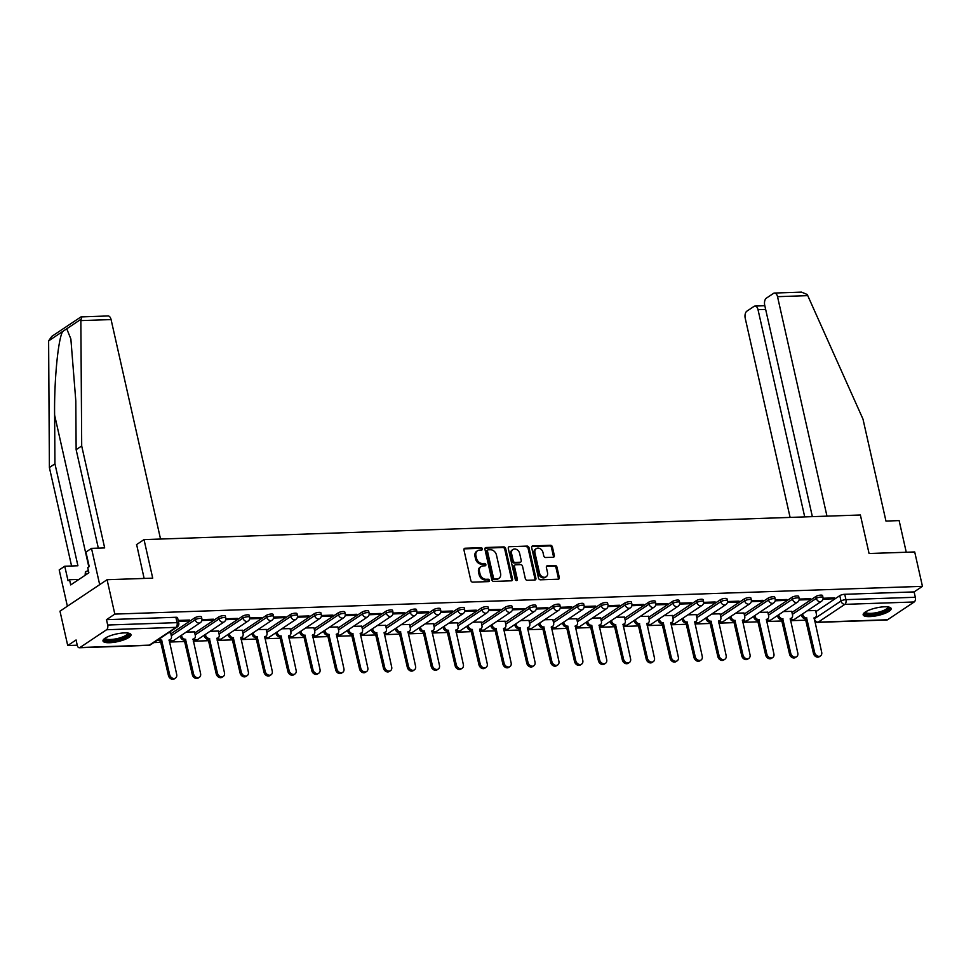 <?xml version="1.0" encoding="UTF-8"?>
<svg xmlns="http://www.w3.org/2000/svg" width="971" height="971" viewBox="0 0 971 971"><rect width="100%" height="100%" fill="white"/><g stroke="black" fill="none" stroke-linecap="round" stroke-linejoin="round"><path stroke-width="1.46" d="M482.369 548.833A1.262 0.995 56.3 0 0 481.046 547.68L465.073 548.227A1.808 1.42 56.3 0 0 463.956 549.974L470.838 580.5A1.808 1.42 56.3 0 0 472.719 582.151L488.692 581.605A1.262 0.995 56.3 0 0 488.158 579.226L486.095 579.299A5.777 4.552 56.3 0 1 480.062 574.031L479.48 571.494A5.777 4.552 56.3 0 1 481.082 566.518A5.777 4.552 56.3 0 1 483.073 565.899L485.136 565.826A1.262 0.995 56.3 0 0 484.602 563.459L482.538 563.52A5.777 4.552 56.3 0 1 476.506 558.264L475.924 555.715A5.777 4.552 56.3 0 1 477.526 550.751A5.777 4.552 56.3 0 1 479.516 550.12L481.58 550.059A1.262 0.995 56.3 0 0 482.369 548.833M481.422 550.059A1.262 0.995 56.3 0 0 480.099 548.312L464.138 548.858A1.808 1.42 56.3 0 0 464.065 548.858M488.522 581.605A1.262 0.995 56.3 0 0 487.211 579.857L485.148 579.93L486.095 579.299M484.966 565.838A1.262 0.995 56.3 0 0 483.655 564.078L481.592 564.151L482.538 563.52M124.349 632.91A14.347 3.872 167.3 0 0 109.784 635.92A14.347 3.872 167.3 0 0 102.999 640.969A14.347 3.872 167.3 0 0 109.65 642.717A14.347 3.872 167.3 0 0 124.215 639.719A14.347 3.872 167.3 0 0 131 634.658A14.347 3.872 167.3 0 0 124.349 632.91M884.496 606.79A14.347 3.872 167.3 0 0 869.943 609.788A14.347 3.872 167.3 0 0 863.158 614.849A14.347 3.872 167.3 0 0 869.81 616.597A14.347 3.872 167.3 0 0 884.363 613.587A14.347 3.872 167.3 0 0 891.147 608.538A14.347 3.872 167.3 0 0 884.496 606.79M553.227 557.245A1.808 1.42 56.3 0 0 554.344 555.497L552.414 546.94A1.808 1.42 56.3 0 0 550.533 545.289L532.788 545.896A1.808 1.42 56.3 0 0 531.671 547.644L538.553 578.182A1.808 1.42 56.3 0 0 540.434 579.821L558.167 579.214A1.808 1.42 56.3 0 0 559.296 577.466L556.966 567.125A1.808 1.42 56.3 0 0 555.072 565.474L547.486 565.741A1.808 1.42 56.3 0 0 546.37 567.489L547.523 572.611A4.831 3.811 56.3 0 1 546.188 576.774A4.831 3.811 56.3 0 1 539.475 572.89L534.948 552.79A4.831 3.811 56.3 0 1 536.283 548.639A4.831 3.811 56.3 0 1 542.995 552.511L543.748 555.861A1.808 1.42 56.3 0 0 545.629 557.512L553.227 557.245M106.592 629.742L79.938 647.536A3.678 2.039 -92 0 1 79.282 647.754A3.678 2.039 -92 0 1 77.267 645.327L76.066 639.974L67.727 645.545L59.984 611.16L107.077 579.711L152.714 578.146L144.024 539.609L860.379 514.994L869.069 553.519L914.706 551.953L922.45 586.338L114.821 614.097L106.494 619.668L107.696 625.021L177.062 622.642A3.678 0.995 -12.7 0 1 178.773 623.091L177.559 617.726A3.678 0.995 -12.7 0 0 175.86 617.277L177.062 622.642A3.678 2.039 -92 0 1 175.957 627.351L106.592 629.742A3.678 2.039 -92 0 0 107.696 625.021M107.077 579.711L114.821 614.097M505.673 548.542A1.808 1.42 56.3 0 0 503.779 546.904L486.046 547.51A1.808 1.42 56.3 0 0 484.93 549.258L491.799 579.784A1.808 1.42 56.3 0 0 493.693 581.435L511.426 580.816A1.808 1.42 56.3 0 0 512.542 579.068L505.673 548.542L504.726 549.173A1.808 1.42 56.3 0 0 502.844 547.523L485.099 548.142A1.808 1.42 56.3 0 0 485.039 548.142M509.423 546.709L527.156 546.09A1.808 1.42 56.3 0 1 529.037 547.741L535.919 578.267A1.808 1.42 56.3 0 1 534.803 580.015L527.204 580.282A1.808 1.42 56.3 0 1 525.323 578.631L522.532 566.251A1.808 1.42 56.3 0 0 520.65 564.612L515.613 564.782A1.808 1.42 56.3 0 0 514.496 566.53L517.397 579.42A1.262 0.995 56.3 0 1 515.298 579.493L508.294 548.457A1.808 1.42 56.3 0 1 509.423 546.709L527.156 546.09M815.846 611.633L839.794 595.648L841.007 601.013A3.678 0.995 -12.7 0 1 845.947 599.653L915.325 597.262A3.678 2.039 88 0 1 914.221 601.971L887.555 619.765A3.678 2.039 88 0 1 886.911 619.996L817.533 622.375A3.678 2.039 88 0 0 818.189 622.156L887.555 619.765M67.727 645.545L77.243 645.217M153.819 642.584L160.955 642.341M169.391 642.049L184.842 641.515M193.278 641.224L208.729 640.69M217.176 640.399L232.615 639.877M241.063 639.586L256.502 639.052M264.949 638.76L280.401 638.226M288.836 637.935L304.287 637.413M312.723 637.122L328.174 636.588M336.609 636.296L352.06 635.762M360.508 635.471L375.947 634.949M384.395 634.658L399.834 634.124M408.281 633.832L423.732 633.298M432.168 633.019L447.619 632.485M456.054 632.194L471.505 631.66M479.953 631.368L495.392 630.834M503.84 630.555L519.279 630.021M527.726 629.73L543.165 629.196M551.613 628.905L567.064 628.383M575.5 628.091L590.951 627.557M599.386 627.266L614.837 626.732M623.285 626.441L638.724 625.919M647.172 625.627L662.61 625.093M671.058 624.802L686.509 624.268M694.945 623.977L710.396 623.455M718.831 623.164L734.282 622.629M742.718 622.338L758.169 621.804M766.617 621.513L782.056 620.991M790.503 620.7L805.942 620.166M922.45 586.338L914.112 591.909L915.325 597.262M170.605 632.716L168.651 632.679M178.373 621.306L188.192 620.979L187.998 620.081M188.192 620.979L189.612 620.032L178.166 620.42M194.491 631.89L186.262 632.072M201.859 620.505L212.079 620.153L211.884 619.267M212.079 620.153L213.499 619.207L201.968 619.607M218.39 631.065L210.149 631.247M225.758 619.68L235.977 619.328L235.771 618.442M235.977 619.328L237.385 618.393L225.855 618.782M242.277 630.252L234.035 630.434M249.644 618.867L259.864 618.515L259.658 617.617M259.864 618.515L261.272 617.568L249.753 617.969M266.163 629.426L257.934 629.609M273.531 618.042L283.75 617.69L283.556 616.803M283.75 617.69L285.158 616.743L273.64 617.143M290.05 628.613L281.821 628.783M297.417 617.216L307.637 616.864L307.443 615.978M307.637 616.864L309.057 615.93L297.527 616.318M313.936 627.788L305.707 627.97M321.304 616.403L331.524 616.051L331.329 615.153M331.524 616.051L332.944 615.104L321.413 615.505M337.835 626.963L329.594 627.145M345.19 615.578L355.422 615.226L355.216 614.34M355.422 615.226L356.83 614.279L345.3 614.679M361.722 626.149L353.48 626.319M369.089 614.752L379.309 614.4L379.103 613.514M379.309 614.4L380.717 613.466L369.198 613.854M385.608 625.324L377.367 625.506M392.976 613.939L403.196 613.587L402.989 612.701M403.196 613.587L404.604 612.64L393.085 613.041M409.495 624.499L401.266 624.681M416.862 613.114L427.082 612.762L426.888 611.876M427.082 612.762L428.49 611.815L416.972 612.216M433.382 623.685L425.152 623.868M440.749 612.288L450.969 611.936L450.775 611.05M450.969 611.936L452.389 611.002L440.858 611.39M457.268 622.86L449.039 623.042M464.636 611.475L474.855 611.123L474.661 610.237M474.855 611.123L476.276 610.176L464.745 610.577M481.167 622.035L472.926 622.217M488.534 610.65L498.754 610.298L498.548 609.412M498.754 610.298L500.162 609.351L488.631 609.752M505.054 621.222L496.812 621.404M512.421 609.824L522.641 609.472L522.434 608.586M522.641 609.472L524.049 608.538L512.53 608.926M528.94 620.396L520.711 620.578M536.308 609.011L546.527 608.659L546.321 607.773M546.527 608.659L547.935 607.712L536.417 608.113M552.827 619.571L544.597 619.753M560.194 608.186L570.414 607.834L570.22 606.948M570.414 607.834L571.834 606.887L560.303 607.288M576.713 618.758L568.484 618.94M584.081 607.361L594.301 607.009L594.106 606.122M594.301 607.009L595.721 606.074L584.19 606.462M600.6 617.932L592.371 618.114M607.967 606.547L618.187 606.195L617.993 605.309M618.187 606.195L619.607 605.249L608.077 605.649M624.499 617.107L616.257 617.289M631.866 605.722L642.086 605.37L641.88 604.484M642.086 605.37L643.494 604.423L631.963 604.824M648.385 616.294L640.144 616.476M655.753 604.897L665.972 604.557L665.766 603.659M665.972 604.557L667.38 603.61L655.862 603.998M672.272 615.468L664.043 615.65M679.639 604.083L689.859 603.731L689.665 602.845M689.859 603.731L691.267 602.785L679.749 603.185M696.158 614.643L687.929 614.825M703.526 603.258L713.746 602.906L713.551 602.02M713.746 602.906L715.166 601.971L703.635 602.36M720.045 613.83L711.816 614.012M727.413 602.445L737.632 602.093L737.438 601.195M737.632 602.093L739.052 601.146L727.522 601.547M743.944 613.004L735.702 613.187M751.311 601.619L761.531 601.267L761.325 600.381M761.531 601.267L762.939 600.321L751.408 600.721M767.83 612.191L759.589 612.361M775.198 600.794L785.418 600.442L785.211 599.556M785.418 600.442L786.826 599.508L775.307 599.896M791.717 611.366L783.476 611.548M799.084 599.981L809.304 599.629L809.098 598.731M809.304 599.629L810.712 598.682L799.194 599.083M791.96 612.458L815.907 596.473L816.332 598.379A3.678 0.995 -12.7 0 1 820.277 597.104A3.678 0.995 -12.7 0 1 822.983 597.456L822.558 595.563A3.678 0.995 167.3 0 0 819.84 595.199A3.678 0.995 167.3 0 0 815.907 596.473M768.073 613.284L792.02 597.299L792.445 599.192A3.678 0.995 -12.7 0 1 796.39 597.93A3.678 0.995 -12.7 0 1 799.097 598.282L798.672 596.376A3.678 0.995 167.3 0 0 795.953 596.024A3.678 0.995 167.3 0 0 792.02 597.299M744.187 614.097L768.134 598.112L768.559 600.017A3.678 0.995 -12.7 0 1 772.491 598.743A3.678 0.995 -12.7 0 1 775.21 599.107L774.785 597.201A3.678 0.995 167.3 0 0 772.066 596.849A3.678 0.995 167.3 0 0 768.134 598.112M720.3 614.922L744.247 598.937L744.672 600.843A3.678 0.995 -12.7 0 1 748.605 599.568A3.678 0.995 -12.7 0 1 751.323 599.92L750.899 598.027A3.678 0.995 167.3 0 0 748.18 597.663A3.678 0.995 167.3 0 0 744.247 598.937M696.413 615.748L720.348 599.762L720.785 601.656A3.678 0.995 -12.7 0 1 724.718 600.381A3.678 0.995 -12.7 0 1 727.437 600.746L727 598.84A3.678 0.995 167.3 0 0 724.293 598.488A3.678 0.995 167.3 0 0 720.348 599.762M672.515 616.561L696.462 600.576L696.899 602.481A3.678 0.995 -12.7 0 1 700.831 601.207A3.678 0.995 -12.7 0 1 703.55 601.571L703.113 599.665A3.678 0.995 167.3 0 0 700.407 599.313A3.678 0.995 167.3 0 0 696.462 600.576M648.628 617.386L672.575 601.401L673 603.307A3.678 0.995 -12.7 0 1 676.945 602.032A3.678 0.995 -12.7 0 1 679.651 602.384L679.227 600.491A3.678 0.995 167.3 0 0 676.508 600.127A3.678 0.995 167.3 0 0 672.575 601.401M624.741 618.211L648.689 602.226L649.114 604.12A3.678 0.995 -12.7 0 1 653.058 602.845A3.678 0.995 -12.7 0 1 655.765 603.209L655.34 601.304A3.678 0.995 167.3 0 0 652.621 600.952A3.678 0.995 167.3 0 0 648.689 602.226M600.855 619.025L624.802 603.04L625.227 604.945A3.678 0.995 -12.7 0 1 629.159 603.671A3.678 0.995 -12.7 0 1 631.878 604.035L631.453 602.129A3.678 0.995 167.3 0 0 628.735 601.765A3.678 0.995 167.3 0 0 624.802 603.04M576.968 619.85L600.915 603.865L601.34 605.77A3.678 0.995 -12.7 0 1 605.273 604.496A3.678 0.995 -12.7 0 1 607.992 604.848L607.567 602.955A3.678 0.995 167.3 0 0 604.848 602.59A3.678 0.995 167.3 0 0 600.915 603.865M553.069 620.675L577.017 604.69L577.454 606.584A3.678 0.995 -12.7 0 1 581.386 605.309A3.678 0.995 -12.7 0 1 584.105 605.673L583.668 603.768A3.678 0.995 167.3 0 0 580.961 603.416A3.678 0.995 167.3 0 0 577.017 604.69M529.183 621.489L553.13 605.503L553.567 607.409A3.678 0.995 -12.7 0 1 557.5 606.135A3.678 0.995 -12.7 0 1 560.218 606.499L559.782 604.593A3.678 0.995 167.3 0 0 557.075 604.229A3.678 0.995 167.3 0 0 553.13 605.503M505.296 622.314L529.244 606.329L529.668 608.234A3.678 0.995 -12.7 0 1 533.613 606.96A3.678 0.995 -12.7 0 1 536.32 607.312L535.895 605.419A3.678 0.995 167.3 0 0 533.176 605.054A3.678 0.995 167.3 0 0 529.244 606.329M481.41 623.139L505.357 607.154L505.782 609.048A3.678 0.995 -12.7 0 1 509.714 607.773A3.678 0.995 -12.7 0 1 512.433 608.137L512.008 606.232A3.678 0.995 167.3 0 0 509.29 605.88A3.678 0.995 167.3 0 0 505.357 607.154M457.523 623.952L481.47 607.967L481.895 609.873A3.678 0.995 -12.7 0 1 485.828 608.599A3.678 0.995 -12.7 0 1 488.547 608.963L488.122 607.057A3.678 0.995 167.3 0 0 485.403 606.693A3.678 0.995 167.3 0 0 481.47 607.967M433.636 624.778L457.584 608.793L458.009 610.686A3.678 0.995 -12.7 0 1 461.941 609.424A3.678 0.995 -12.7 0 1 464.66 609.776L464.235 607.882A3.678 0.995 167.3 0 0 461.516 607.518A3.678 0.995 167.3 0 0 457.584 608.793M409.738 625.603L433.685 609.618L434.122 611.512A3.678 0.995 -12.7 0 1 438.055 610.237A3.678 0.995 -12.7 0 1 440.773 610.601L440.336 608.696A3.678 0.995 167.3 0 0 437.63 608.344A3.678 0.995 167.3 0 0 433.685 609.618M385.851 626.416L409.798 610.431L410.223 612.337A3.678 0.995 -12.7 0 1 414.168 611.062A3.678 0.995 -12.7 0 1 416.875 611.414L416.45 609.521A3.678 0.995 167.3 0 0 413.731 609.157A3.678 0.995 167.3 0 0 409.798 610.431M361.965 627.242L385.912 611.257L386.337 613.15A3.678 0.995 -12.7 0 1 390.281 611.888A3.678 0.995 -12.7 0 1 392.988 612.24L392.563 610.346A3.678 0.995 167.3 0 0 389.844 609.982A3.678 0.995 167.3 0 0 385.912 611.257M338.078 628.055L362.025 612.082L362.45 613.975A3.678 0.995 -12.7 0 1 366.383 612.701A3.678 0.995 -12.7 0 1 369.101 613.065L368.677 611.16A3.678 0.995 167.3 0 0 365.958 610.808A3.678 0.995 167.3 0 0 362.025 612.082M314.191 628.88L338.139 612.895L338.563 614.801A3.678 0.995 -12.7 0 1 342.496 613.526A3.678 0.995 -12.7 0 1 345.215 613.878L344.79 611.985A3.678 0.995 167.3 0 0 342.071 611.621A3.678 0.995 167.3 0 0 338.139 612.895M290.305 629.706L314.24 613.721L314.677 615.614A3.678 0.995 -12.7 0 1 318.609 614.352A3.678 0.995 -12.7 0 1 321.328 614.704L320.891 612.798A3.678 0.995 167.3 0 0 318.185 612.446A3.678 0.995 167.3 0 0 314.24 613.721M266.406 630.519L290.353 614.534L290.79 616.439A3.678 0.995 -12.7 0 1 294.723 615.165A3.678 0.995 -12.7 0 1 297.442 615.529L297.005 613.623A3.678 0.995 167.3 0 0 294.298 613.271A3.678 0.995 167.3 0 0 290.353 614.534M242.519 631.344L266.467 615.359L266.891 617.265A3.678 0.995 -12.7 0 1 270.836 615.99A3.678 0.995 -12.7 0 1 273.543 616.342L273.118 614.449A3.678 0.995 167.3 0 0 270.399 614.085A3.678 0.995 167.3 0 0 266.467 615.359M218.633 632.17L242.58 616.184L243.005 618.078A3.678 0.995 -12.7 0 1 246.95 616.816A3.678 0.995 -12.7 0 1 249.656 617.168L249.231 615.262A3.678 0.995 167.3 0 0 246.513 614.91A3.678 0.995 167.3 0 0 242.58 616.184M194.746 632.983L218.693 616.998L219.118 618.903A3.678 0.995 -12.7 0 1 223.051 617.629A3.678 0.995 -12.7 0 1 225.77 617.993L225.345 616.087A3.678 0.995 167.3 0 0 222.626 615.735A3.678 0.995 167.3 0 0 218.693 616.998M170.86 633.808L194.807 617.823L195.232 619.729A3.678 0.995 -12.7 0 1 199.164 618.454A3.678 0.995 -12.7 0 1 201.883 618.806L201.458 616.913A3.678 0.995 167.3 0 0 198.739 616.549A3.678 0.995 167.3 0 0 194.807 617.823M144.024 539.609L136.498 544.634M822.971 599.156L833.191 598.804L834.599 597.857L823.08 598.257M815.604 610.541L807.374 610.723M833.191 598.804L832.997 597.918M914.112 591.909L844.746 594.288A3.678 0.995 167.3 0 0 839.794 595.648M106.494 619.668L175.86 617.277M477.526 550.751L476.591 551.37A5.777 4.552 56.3 0 0 474.989 556.347L475.924 555.715M481.592 564.151A5.777 4.552 56.3 0 1 475.559 558.895L474.989 556.347M481.082 566.518L480.147 567.149A5.777 4.552 56.3 0 0 478.545 572.125L479.48 571.494M485.148 579.93A5.777 4.552 56.3 0 1 479.116 574.662L478.545 572.125M511.486 580.816A1.808 1.42 56.3 0 0 511.608 579.699L504.726 549.173M488.231 549.829A1.262 0.995 56.3 0 0 487.454 551.055L493.486 577.842A1.262 0.995 56.3 0 0 494.809 578.995L496.982 578.922A5.777 4.552 56.3 0 0 498.973 578.303A5.777 4.552 56.3 0 0 500.575 573.327L496.448 555.011A5.777 4.552 56.3 0 0 490.416 549.756L488.231 549.829M487.296 550.46A1.262 0.995 56.3 0 0 486.507 551.674L487.454 551.055M498.973 578.303L498.026 578.934A5.777 4.552 56.3 0 1 496.047 579.553L493.863 579.626A1.262 0.995 56.3 0 1 492.54 578.473L486.507 551.674M534.863 580.015A1.808 1.42 56.3 0 0 534.972 578.898L528.103 548.372A1.808 1.42 56.3 0 0 526.209 546.722M514.994 564.976L514.047 565.608A1.808 1.42 56.3 0 0 513.55 567.161L516.451 580.051L517.397 579.42M519.643 553.409A4.831 3.811 56.3 0 0 512.931 549.525A4.831 3.811 56.3 0 0 511.596 553.676L513.186 560.765A1.808 1.42 56.3 0 0 515.079 562.403L520.116 562.233A1.808 1.42 56.3 0 0 521.233 560.485L519.643 553.409M512.931 549.525L511.996 550.156A4.831 3.811 56.3 0 0 510.649 554.307L511.596 553.676M520.735 562.039L519.788 562.67A1.808 1.42 56.3 0 1 519.169 562.864L514.132 563.034A1.808 1.42 56.3 0 1 512.251 561.396L510.649 554.307M536.283 548.639L535.349 549.27A4.831 3.811 56.3 0 0 534.014 553.421L534.948 552.79M546.188 576.774L545.241 577.393A4.831 3.811 56.3 0 1 538.541 573.521L534.014 553.421M558.24 579.214A1.808 1.42 56.3 0 0 558.349 578.097L556.019 567.744A1.808 1.42 56.3 0 0 554.138 566.105L546.539 566.36A1.808 1.42 56.3 0 0 546.479 566.372M553.288 557.245A1.808 1.42 56.3 0 0 553.397 556.128L551.467 547.559A1.808 1.42 56.3 0 0 549.586 545.92L531.853 546.527A1.808 1.42 56.3 0 0 531.78 546.539M159.098 639.052A3.678 2.901 56.3 0 0 161.623 640.12L169.646 674.675A4.236 3.338 56.3 0 0 175.52 678.061A4.236 3.338 56.3 0 0 176.686 674.432L169.136 639.865A3.678 2.901 56.3 0 0 170.398 639.464A3.678 2.901 56.3 0 0 171.418 636.296L170.58 632.607M170.398 639.464L169.172 640.277A3.678 2.901 -123.7 0 1 169.015 640.375M175.52 678.061L174.294 678.887A4.236 3.338 -123.7 0 1 168.42 675.488L160.409 640.933A3.678 2.901 -123.7 0 1 157.872 639.877M160.64 640.933L161.854 640.107M181.516 635.24L181.674 635.944A3.678 2.901 56.3 0 0 185.522 639.294L193.532 673.85A4.236 3.338 56.3 0 0 199.407 677.248A4.236 3.338 56.3 0 0 200.584 673.607L193.023 639.039A3.678 2.901 56.3 0 0 194.285 638.639A3.678 2.901 56.3 0 0 195.305 635.483L194.479 631.793M194.285 638.639L193.059 639.464A3.678 2.901 -123.7 0 1 192.901 639.561M199.407 677.248L198.181 678.061A4.236 3.338 -123.7 0 1 192.307 674.663L184.296 640.12A3.678 2.901 -123.7 0 1 180.448 636.77L181.674 635.944M180.29 636.054L180.448 636.77M184.526 640.107L185.752 639.294M205.403 634.415L205.561 635.131A3.678 2.901 56.3 0 0 209.408 638.481L217.419 673.024A4.236 3.338 56.3 0 0 223.294 676.423A4.236 3.338 56.3 0 0 224.471 672.782L216.909 638.214A3.678 2.901 56.3 0 0 218.172 637.826A3.678 2.901 56.3 0 0 219.191 634.658L218.366 630.968M218.172 637.826L216.946 638.639A3.678 2.901 -123.7 0 1 216.8 638.736M223.294 676.423L222.068 677.248A4.236 3.338 -123.7 0 1 216.205 673.85L208.182 639.294A3.678 2.901 -123.7 0 1 204.335 635.944L205.561 635.131M204.177 635.24L204.335 635.944M208.413 639.282L209.639 638.469M98.326 548.13L76.139 449.67L75.811 400.974L70.871 339L66.744 328.781L48.623 340.882L51.803 336.367L80.945 316.922L108.072 315.951A5.523 3.059 88 0 1 111.082 319.58L80.86 320.612L81.6 317.153M76.139 449.67L81.698 445.968L104.674 547.911L91.505 548.36L99.685 584.651L67.375 606.22L59.195 569.928L64.754 566.227L68.031 580.731L69.536 579.736L70.701 584.918L88.883 572.781L87.718 567.598L89.223 566.591L85.946 552.074L91.505 548.36M80.86 320.612L81.698 445.968M48.623 340.882L49.387 467.537L54.946 463.822L77.923 565.765L64.754 566.227M49.387 467.537L71.575 565.984M62.642 331.524C58.09 339.134 54.097 380.729 54.619 415.127L54.946 463.822M160.543 539.051L111.082 319.58M144.121 578.437L136.632 544.549M78.954 579.408L69.536 579.736M826.976 516.135L777.528 296.677A5.523 3.059 -92 0 0 774.506 293.048A5.523 3.059 -92 0 0 773.523 293.376L766.374 298.158A5.523 3.059 -92 0 0 764.711 305.222L812.363 516.645M774.506 293.048L801.488 292.113L807.119 294.456L807.751 295.633L862.988 419.108L885.965 521.063L899.134 520.602L906.259 552.244M765.658 309.421L758.023 309.688A5.523 3.059 -92 0 0 755.013 306.059A5.523 3.059 -92 0 0 754.03 306.387L746.869 311.169A5.523 3.059 -92 0 0 745.218 318.233L790.103 517.409M758.023 309.688L804.716 516.9M128.451 633.153A12.417 3.35 -12.7 0 1 127.019 636.078A12.417 3.35 -12.7 0 1 112.66 640.508A12.417 3.35 -12.7 0 1 104.65 638.517M105.269 638.081A11.494 3.107 167.3 0 0 105.281 638.105A11.494 3.107 167.3 0 0 113.765 639.221A11.494 3.107 167.3 0 0 126.06 635.24A11.494 3.107 167.3 0 0 127.711 633.043A11.494 3.107 167.3 0 0 127.711 633.031M103.12 640.156A14.262 3.848 167.3 0 0 114.444 640.787A14.262 3.848 167.3 0 0 128.56 636.029A14.262 3.848 167.3 0 0 130.539 633.966M88.397 570.62L85.436 571.688L85.084 575.317M86.103 574.638L85.436 571.688M888.611 607.021A12.417 3.35 -12.7 0 1 887.178 609.958A12.417 3.35 -12.7 0 1 872.808 614.376A12.417 3.35 -12.7 0 1 864.797 612.385M865.428 611.961A11.494 3.107 167.3 0 0 865.428 611.973A11.494 3.107 167.3 0 0 873.912 613.089A11.494 3.107 167.3 0 0 886.22 609.108A11.494 3.107 167.3 0 0 887.858 606.911A11.494 3.107 167.3 0 0 887.858 606.899M863.268 614.024A14.262 3.848 167.3 0 0 874.592 614.655A14.262 3.848 167.3 0 0 888.708 609.897A14.262 3.848 167.3 0 0 890.698 607.846M229.29 633.602L229.459 634.306A3.678 2.901 56.3 0 0 233.295 637.656L241.318 672.211A4.236 3.338 56.3 0 0 247.18 675.61A4.236 3.338 56.3 0 0 248.358 671.968L240.796 637.401A3.678 2.901 56.3 0 0 242.058 637A3.678 2.901 56.3 0 0 243.078 633.832L242.252 630.143M242.058 637L240.832 637.813A3.678 2.901 -123.7 0 1 240.687 637.911M247.18 675.61L245.954 676.423A4.236 3.338 -123.7 0 1 240.092 673.024L232.069 638.469A3.678 2.901 -123.7 0 1 228.234 635.119L229.459 634.306M228.076 634.415L228.234 635.119M232.3 638.469L233.526 637.644M253.188 632.776L253.346 633.48A3.678 2.901 56.3 0 0 257.181 636.83L265.204 671.386A4.236 3.338 56.3 0 0 271.067 674.784A4.236 3.338 56.3 0 0 272.244 671.143L264.682 636.575A3.678 2.901 56.3 0 0 265.957 636.175A3.678 2.901 56.3 0 0 266.976 633.019L266.139 629.329M265.957 636.175L264.731 637A3.678 2.901 -123.7 0 1 264.573 637.097M271.067 674.784L269.853 675.598A4.236 3.338 -123.7 0 1 263.978 672.199L255.956 637.656A3.678 2.901 -123.7 0 1 252.12 634.306L253.346 633.48M251.962 633.59L252.12 634.306M256.186 637.644L257.412 636.83M277.075 631.951L277.233 632.667A3.678 2.901 56.3 0 0 281.068 636.017L289.091 670.56A4.236 3.338 56.3 0 0 294.966 673.959A4.236 3.338 56.3 0 0 296.131 670.318L288.581 635.75A3.678 2.901 56.3 0 0 289.844 635.362A3.678 2.901 56.3 0 0 290.863 632.194L290.026 628.504M289.844 635.362L288.618 636.175A3.678 2.901 -123.7 0 1 288.46 636.272M294.966 673.959L293.74 674.784A4.236 3.338 -123.7 0 1 287.865 671.386L279.842 636.83A3.678 2.901 -123.7 0 1 276.007 633.48L277.233 632.667M275.849 632.776L276.007 633.48M280.073 636.818L281.299 636.005M300.961 631.138L301.119 631.842A3.678 2.901 56.3 0 0 304.967 635.192L312.978 669.747A4.236 3.338 56.3 0 0 318.852 673.146A4.236 3.338 56.3 0 0 320.017 669.505L312.468 634.937A3.678 2.901 56.3 0 0 313.73 634.536A3.678 2.901 56.3 0 0 314.75 631.368L313.912 627.691M313.73 634.536L312.504 635.35A3.678 2.901 -123.7 0 1 312.346 635.447M318.852 673.146L317.626 673.959A4.236 3.338 -123.7 0 1 311.752 670.56L303.741 636.005A3.678 2.901 -123.7 0 1 299.893 632.655L301.119 631.842M299.736 631.951L299.893 632.655M303.972 636.005L305.185 635.18M324.848 630.313L325.006 631.016A3.678 2.901 56.3 0 0 328.853 634.366L336.864 668.922A4.236 3.338 56.3 0 0 342.739 672.32A4.236 3.338 56.3 0 0 343.916 668.679L336.354 634.112A3.678 2.901 56.3 0 0 337.617 633.711A3.678 2.901 56.3 0 0 338.636 630.555L337.811 626.865M337.617 633.711L336.391 634.536A3.678 2.901 -123.7 0 1 336.233 634.633M342.739 672.32L341.513 673.134A4.236 3.338 -123.7 0 1 335.638 669.735L327.628 635.192A3.678 2.901 -123.7 0 1 323.78 631.842L325.006 631.016M323.622 631.126L323.78 631.842M327.858 635.18L329.084 634.366M348.735 629.487L348.892 630.203A3.678 2.901 56.3 0 0 352.74 633.553L360.751 668.097A4.236 3.338 56.3 0 0 366.625 671.495A4.236 3.338 56.3 0 0 367.803 667.854L360.241 633.286A3.678 2.901 56.3 0 0 361.503 632.898A3.678 2.901 56.3 0 0 362.523 629.73L361.698 626.04M361.503 632.898L360.277 633.711A3.678 2.901 -123.7 0 1 360.132 633.808M366.625 671.495L365.399 672.32A4.236 3.338 -123.7 0 1 359.537 668.922L351.514 634.366A3.678 2.901 -123.7 0 1 347.679 631.016L348.892 630.203M347.509 630.313L347.679 631.016M351.745 634.354L352.971 633.541M372.621 628.674L372.791 629.378A3.678 2.901 56.3 0 0 376.627 632.728L384.65 667.283A4.236 3.338 56.3 0 0 390.512 670.682A4.236 3.338 56.3 0 0 391.689 667.041L384.128 632.473A3.678 2.901 56.3 0 0 385.39 632.072A3.678 2.901 56.3 0 0 386.409 628.905L385.584 625.227M385.39 632.072L384.176 632.898A3.678 2.901 -123.7 0 1 384.018 632.983M390.512 670.682L389.286 671.495A4.236 3.338 -123.7 0 1 383.424 668.097L375.401 633.541A3.678 2.901 -123.7 0 1 371.565 630.191L372.791 629.378M371.408 629.487L371.565 630.191M375.631 633.541L376.857 632.716M396.52 627.849L396.678 628.553A3.678 2.901 56.3 0 0 400.513 631.903L408.536 666.458A4.236 3.338 56.3 0 0 414.411 669.856A4.236 3.338 56.3 0 0 415.576 666.215L408.014 631.648A3.678 2.901 56.3 0 0 409.289 631.259A3.678 2.901 56.3 0 0 410.308 628.091L409.471 624.402M409.289 631.259L408.063 632.072A3.678 2.901 -123.7 0 1 407.905 632.17M414.411 669.856L413.185 670.67A4.236 3.338 -123.7 0 1 407.31 667.271L399.287 632.728A3.678 2.901 -123.7 0 1 395.452 629.378L396.678 628.553M395.294 628.674L395.452 629.378M399.518 632.716L400.744 631.903M420.407 627.035L420.564 627.739A3.678 2.901 56.3 0 0 424.4 631.089L432.423 665.633A4.236 3.338 56.3 0 0 438.297 669.031A4.236 3.338 56.3 0 0 439.462 665.39L431.913 630.834A3.678 2.901 56.3 0 0 433.175 630.434A3.678 2.901 56.3 0 0 434.195 627.266L433.357 623.576M433.175 630.434L431.949 631.247A3.678 2.901 -123.7 0 1 431.792 631.344M438.297 669.031L437.071 669.856A4.236 3.338 -123.7 0 1 431.197 666.458L423.186 631.903A3.678 2.901 -123.7 0 1 419.338 628.553L420.564 627.739M419.181 627.849L419.338 628.553M423.405 631.89L424.63 631.077M444.293 626.21L444.451 626.914A3.678 2.901 56.3 0 0 448.299 630.264L456.309 664.819A4.236 3.338 56.3 0 0 462.184 668.218A4.236 3.338 56.3 0 0 463.361 664.577L455.8 630.009A3.678 2.901 56.3 0 0 457.062 629.609A3.678 2.901 56.3 0 0 458.081 626.441L457.256 622.763M457.062 629.609L455.836 630.434A3.678 2.901 -123.7 0 1 455.678 630.519M462.184 668.218L460.958 669.031A4.236 3.338 -123.7 0 1 455.083 665.633L447.073 631.077A3.678 2.901 -123.7 0 1 443.225 627.727L444.451 626.914M443.067 627.023L443.225 627.727M447.303 631.077L448.529 630.252M468.18 625.385L468.338 626.089A3.678 2.901 56.3 0 0 472.185 629.439L480.196 663.994A4.236 3.338 56.3 0 0 486.07 667.393A4.236 3.338 56.3 0 0 487.248 663.751L479.686 629.184A3.678 2.901 56.3 0 0 480.948 628.795A3.678 2.901 56.3 0 0 481.968 625.627L481.143 621.938M480.948 628.795L479.723 629.609A3.678 2.901 -123.7 0 1 479.577 629.706M486.07 667.393L484.845 668.206A4.236 3.338 -123.7 0 1 478.97 664.807L470.959 630.264A3.678 2.901 -123.7 0 1 467.112 626.914L468.338 626.089M466.954 626.21L467.112 626.914M471.19 630.252L472.416 629.439M492.066 624.571L492.224 625.275A3.678 2.901 56.3 0 0 496.072 628.625L504.095 663.169A4.236 3.338 56.3 0 0 509.957 666.567A4.236 3.338 56.3 0 0 511.134 662.926L503.573 628.371A3.678 2.901 56.3 0 0 504.835 627.97A3.678 2.901 56.3 0 0 505.855 624.802L505.029 621.112M504.835 627.97L503.609 628.783A3.678 2.901 -123.7 0 1 503.464 628.88M509.957 666.567L508.731 667.393A4.236 3.338 -123.7 0 1 502.869 663.994L494.846 629.439A3.678 2.901 -123.7 0 1 491.01 626.089L492.224 625.275M490.841 625.385L491.01 626.089M495.076 629.426L496.302 628.613M515.965 623.746L516.123 624.45A3.678 2.901 56.3 0 0 519.958 627.8L527.981 662.356A4.236 3.338 56.3 0 0 533.844 665.754A4.236 3.338 56.3 0 0 535.021 662.113L527.459 627.545A3.678 2.901 56.3 0 0 528.722 627.145A3.678 2.901 56.3 0 0 529.753 623.989L528.916 620.299M528.722 627.145L527.508 627.97A3.678 2.901 -123.7 0 1 527.35 628.055M533.844 665.754L532.63 666.567A4.236 3.338 -123.7 0 1 526.755 663.169L518.732 628.613A3.678 2.901 -123.7 0 1 514.897 625.263L516.123 624.45M514.739 624.559L514.897 625.263M518.963 628.613L520.189 627.8M539.852 622.921L540.01 623.625A3.678 2.901 56.3 0 0 543.845 626.987L551.868 661.53A4.236 3.338 56.3 0 0 557.742 664.929A4.236 3.338 56.3 0 0 558.908 661.287L551.358 626.72A3.678 2.901 56.3 0 0 552.62 626.331A3.678 2.901 56.3 0 0 553.64 623.164L552.802 619.474M552.62 626.331L551.394 627.145A3.678 2.901 -123.7 0 1 551.237 627.242M557.742 664.929L556.517 665.742A4.236 3.338 -123.7 0 1 550.642 662.343L542.619 627.8A3.678 2.901 -123.7 0 1 538.784 624.45L540.01 623.625M538.626 623.746L538.784 624.45M542.85 627.788L544.076 626.975M563.738 622.108L563.896 622.812A3.678 2.901 56.3 0 0 567.744 626.161L575.754 660.705A4.236 3.338 56.3 0 0 581.629 664.103A4.236 3.338 56.3 0 0 582.794 660.474L575.245 625.907A3.678 2.901 56.3 0 0 576.507 625.506A3.678 2.901 56.3 0 0 577.527 622.338L576.689 618.648M576.507 625.506L575.281 626.319A3.678 2.901 -123.7 0 1 575.123 626.416M581.629 664.103L580.403 664.929A4.236 3.338 -123.7 0 1 574.529 661.53L566.518 626.975A3.678 2.901 -123.7 0 1 562.67 623.625L563.896 622.812M562.512 622.921L562.67 623.625M566.748 626.975L567.962 626.149M587.625 621.282L587.783 621.986A3.678 2.901 56.3 0 0 591.63 625.336L599.641 659.892A4.236 3.338 56.3 0 0 605.516 663.29A4.236 3.338 56.3 0 0 606.693 659.649L599.131 625.081A3.678 2.901 56.3 0 0 600.394 624.681A3.678 2.901 56.3 0 0 601.413 621.525L600.588 617.835M600.394 624.681L599.168 625.506A3.678 2.901 -123.7 0 1 599.01 625.591M605.516 663.29L604.29 664.103A4.236 3.338 -123.7 0 1 598.415 660.705L590.404 626.161A3.678 2.901 -123.7 0 1 586.557 622.799L587.783 621.986M586.399 622.095L586.557 622.799M590.635 626.149L591.861 625.336M611.512 620.457L611.669 621.161A3.678 2.901 56.3 0 0 615.517 624.523L623.528 659.066A4.236 3.338 56.3 0 0 629.402 662.465A4.236 3.338 56.3 0 0 630.58 658.823L623.018 624.256A3.678 2.901 56.3 0 0 624.28 623.868A3.678 2.901 56.3 0 0 625.3 620.7L624.474 617.01M624.28 623.868L623.054 624.681A3.678 2.901 -123.7 0 1 622.909 624.778M629.402 662.465L628.176 663.278A4.236 3.338 -123.7 0 1 622.314 659.892L614.291 625.336A3.678 2.901 -123.7 0 1 610.443 621.986L611.669 621.161M610.286 621.282L610.443 621.986M614.522 625.324L615.748 624.511M635.398 619.644L635.568 620.348A3.678 2.901 56.3 0 0 639.404 623.698L647.426 658.253A4.236 3.338 56.3 0 0 653.289 661.639A4.236 3.338 56.3 0 0 654.466 658.01L646.904 623.443A3.678 2.901 56.3 0 0 648.167 623.042A3.678 2.901 56.3 0 0 649.186 619.874L648.361 616.184M648.167 623.042L646.941 623.855A3.678 2.901 -123.7 0 1 646.795 623.952M653.289 661.639L652.063 662.465A4.236 3.338 -123.7 0 1 646.201 659.066L638.178 624.511A3.678 2.901 -123.7 0 1 634.342 621.161L635.568 620.348M634.184 620.457L634.342 621.161M638.408 624.511L639.634 623.685M659.297 618.818L659.455 619.522A3.678 2.901 56.3 0 0 663.29 622.872L671.313 657.428A4.236 3.338 56.3 0 0 677.188 660.826A4.236 3.338 56.3 0 0 678.353 657.185L670.791 622.617A3.678 2.901 56.3 0 0 672.066 622.217A3.678 2.901 56.3 0 0 673.085 619.061L672.248 615.371M672.066 622.217L670.84 623.042A3.678 2.901 -123.7 0 1 670.682 623.139M677.188 660.826L675.962 661.639A4.236 3.338 -123.7 0 1 670.087 658.241L662.064 623.698A3.678 2.901 -123.7 0 1 658.229 620.348L659.455 619.522M658.071 619.632L658.229 620.348M662.295 623.685L663.521 622.872M683.183 617.993L683.341 618.709A3.678 2.901 56.3 0 0 687.177 622.059L695.2 656.602A4.236 3.338 56.3 0 0 701.074 660.001A4.236 3.338 56.3 0 0 702.239 656.36L694.69 621.792A3.678 2.901 56.3 0 0 695.952 621.404A3.678 2.901 56.3 0 0 696.972 618.236L696.134 614.546M695.952 621.404L694.726 622.217A3.678 2.901 -123.7 0 1 694.568 622.314M701.074 660.001L699.848 660.826A4.236 3.338 -123.7 0 1 693.974 657.428L685.951 622.872A3.678 2.901 -123.7 0 1 682.115 619.522L683.341 618.709M681.958 618.818L682.115 619.522M686.181 622.86L687.407 622.047M707.07 617.18L707.228 617.884A3.678 2.901 56.3 0 0 711.075 621.234L719.086 655.789A4.236 3.338 56.3 0 0 724.961 659.188A4.236 3.338 56.3 0 0 726.138 655.546L718.576 620.979A3.678 2.901 56.3 0 0 719.839 620.578A3.678 2.901 56.3 0 0 720.858 617.41L720.021 613.721M719.839 620.578L718.613 621.391A3.678 2.901 -123.7 0 1 718.455 621.489M724.961 659.188L723.735 660.001A4.236 3.338 -123.7 0 1 717.86 656.602L709.85 622.047A3.678 2.901 -123.7 0 1 706.002 618.697L707.228 617.884M705.844 617.993L706.002 618.697M710.08 622.047L711.294 621.222M730.957 616.354L731.114 617.058A3.678 2.901 56.3 0 0 734.962 620.408L742.973 654.964A4.236 3.338 56.3 0 0 748.847 658.362A4.236 3.338 56.3 0 0 750.025 654.721L742.463 620.153A3.678 2.901 56.3 0 0 743.725 619.753A3.678 2.901 56.3 0 0 744.745 616.597L743.92 612.907M743.725 619.753L742.499 620.578A3.678 2.901 -123.7 0 1 742.342 620.675M748.847 658.362L747.621 659.175A4.236 3.338 -123.7 0 1 741.747 655.777L733.736 621.234A3.678 2.901 -123.7 0 1 729.889 617.884L731.114 617.058M729.731 617.168L729.889 617.884M733.967 621.222L735.193 620.408M754.843 615.529L755.001 616.245A3.678 2.901 56.3 0 0 758.849 619.595L766.859 654.138A4.236 3.338 56.3 0 0 772.734 657.537A4.236 3.338 56.3 0 0 773.911 653.896L766.35 619.328A3.678 2.901 56.3 0 0 767.612 618.94A3.678 2.901 56.3 0 0 768.631 615.772L767.806 612.082M767.612 618.94L766.386 619.753A3.678 2.901 -123.7 0 1 766.24 619.85M772.734 657.537L771.508 658.362A4.236 3.338 -123.7 0 1 765.646 654.964L757.623 620.408A3.678 2.901 -123.7 0 1 753.787 617.058L755.001 616.245M753.617 616.354L753.787 617.058M757.853 620.396L759.079 619.583M778.73 614.716L778.9 615.42A3.678 2.901 56.3 0 0 782.735 618.77L790.758 653.325A4.236 3.338 56.3 0 0 796.621 656.724A4.236 3.338 56.3 0 0 797.798 653.082L790.236 618.515A3.678 2.901 56.3 0 0 791.499 618.114A3.678 2.901 56.3 0 0 792.518 614.946L791.693 611.269M791.499 618.114L790.285 618.928A3.678 2.901 -123.7 0 1 790.127 619.025M796.621 656.724L795.395 657.537A4.236 3.338 -123.7 0 1 789.532 654.138L781.509 619.583A3.678 2.901 -123.7 0 1 777.674 616.233L778.9 615.42M777.516 615.529L777.674 616.233M781.74 619.583L782.966 618.758M802.629 613.89L802.786 614.594A3.678 2.901 56.3 0 0 806.622 617.944L814.645 652.5A4.236 3.338 56.3 0 0 820.519 655.898A4.236 3.338 56.3 0 0 821.684 652.257L814.123 617.69A3.678 2.901 56.3 0 0 815.397 617.289A3.678 2.901 56.3 0 0 816.417 614.133L815.579 610.443M814.171 618.928A3.678 0.995 -12.7 0 1 814.353 618.806L814.183 618.102A3.678 2.901 -123.7 0 1 814.014 618.211M820.519 655.898L819.293 656.712A4.236 3.338 -123.7 0 1 813.419 653.313L805.396 618.77A3.678 2.901 -123.7 0 1 801.561 615.42L802.786 614.594M801.403 614.704L801.561 615.42M805.627 618.758L806.852 617.944M480.099 548.312L481.046 547.68M487.211 579.857L488.158 579.226M483.655 564.078L484.602 563.459M814.353 618.806L841.007 601.013A3.678 2.901 -123.7 0 0 844.843 604.363L818.189 622.156A3.678 2.901 -123.7 0 1 814.353 618.806M914.221 601.971L844.843 604.363A3.678 2.039 -92 0 0 845.947 599.653L844.746 594.288M79.938 647.536L149.303 645.145L175.957 627.351A3.678 2.901 56.3 0 0 177.22 626.95A3.678 3.678 0 0 0 178.773 623.091M792.397 614.364L816.332 598.379A3.678 2.901 -123.7 0 0 820.179 601.729A3.678 2.901 -123.7 0 0 821.442 601.328A3.678 3.678 0 0 0 822.983 597.456M768.498 615.177L792.445 599.192A3.678 2.901 -123.7 0 0 796.293 602.542A3.678 2.901 -123.7 0 0 797.555 602.154A3.678 3.678 0 0 0 799.097 598.282M744.611 616.002L768.559 600.017A3.678 2.901 -123.7 0 0 772.406 603.367A3.678 2.901 -123.7 0 0 773.669 602.967A3.678 3.678 0 0 0 775.21 599.107M720.725 616.828L744.672 600.843A3.678 2.901 -123.7 0 0 748.507 604.193A3.678 2.901 -123.7 0 0 749.782 603.792A3.678 3.678 0 0 0 751.323 599.92M696.838 617.641L720.785 601.656A3.678 2.901 -123.7 0 0 724.621 605.006A3.678 2.901 -123.7 0 0 725.883 604.617A3.678 3.678 0 0 0 727.437 600.746M672.952 618.466L696.899 602.481A3.678 2.901 -123.7 0 0 700.734 605.831A3.678 2.901 -123.7 0 0 701.997 605.431A3.678 3.678 0 0 0 703.55 601.571M649.053 619.292L673 603.307A3.678 2.901 -123.7 0 0 676.848 606.657A3.678 2.901 -123.7 0 0 678.11 606.256A3.678 3.678 0 0 0 679.651 602.384M625.166 620.105L649.114 604.12A3.678 2.901 -123.7 0 0 652.961 607.47A3.678 2.901 -123.7 0 0 654.223 607.081A3.678 3.678 0 0 0 655.765 603.209M601.28 620.93L625.227 604.945A3.678 2.901 -123.7 0 0 629.074 608.295A3.678 2.901 -123.7 0 0 630.337 607.895A3.678 3.678 0 0 0 631.878 604.035M577.393 621.756L601.34 605.77A3.678 2.901 -123.7 0 0 605.176 609.12A3.678 2.901 -123.7 0 0 606.438 608.72A3.678 3.678 0 0 0 607.992 604.848M553.506 622.569L577.454 606.584A3.678 2.901 -123.7 0 0 581.289 609.934A3.678 2.901 -123.7 0 0 582.551 609.545A3.678 3.678 0 0 0 584.105 605.673M529.62 623.394L553.567 607.409A3.678 2.901 -123.7 0 0 557.403 610.759A3.678 2.901 -123.7 0 0 558.665 610.358A3.678 3.678 0 0 0 560.218 606.499M505.721 624.219L529.668 608.234A3.678 2.901 -123.7 0 0 533.516 611.584A3.678 2.901 -123.7 0 0 534.778 611.184A3.678 3.678 0 0 0 536.32 607.312M481.834 625.033L505.782 609.048A3.678 2.901 -123.7 0 0 509.629 612.398A3.678 2.901 -123.7 0 0 510.892 612.009A3.678 3.678 0 0 0 512.433 608.137M457.948 625.858L481.895 609.873A3.678 2.901 -123.7 0 0 485.731 613.223A3.678 2.901 -123.7 0 0 487.005 612.822A3.678 3.678 0 0 0 488.547 608.963M434.061 626.671L458.009 610.686A3.678 2.901 -123.7 0 0 461.844 614.048A3.678 2.901 -123.7 0 0 463.106 613.648A3.678 3.678 0 0 0 464.66 609.776M410.175 627.497L434.122 611.512A3.678 2.901 -123.7 0 0 437.957 614.861A3.678 2.901 -123.7 0 0 439.22 614.473A3.678 3.678 0 0 0 440.773 610.601M386.288 628.322L410.223 612.337A3.678 2.901 -123.7 0 0 414.071 615.687A3.678 2.901 -123.7 0 0 415.333 615.286A3.678 3.678 0 0 0 416.875 611.414M362.389 629.135L386.337 613.15A3.678 2.901 -123.7 0 0 390.184 616.512A3.678 2.901 -123.7 0 0 391.447 616.112A3.678 3.678 0 0 0 392.988 612.24M338.503 629.961L362.45 613.975A3.678 2.901 -123.7 0 0 366.298 617.325A3.678 2.901 -123.7 0 0 367.56 616.937A3.678 3.678 0 0 0 369.101 613.065M314.616 630.786L338.563 614.801A3.678 2.901 -123.7 0 0 342.399 618.151A3.678 2.901 -123.7 0 0 343.673 617.75A3.678 3.678 0 0 0 345.215 613.878M290.73 631.599L314.677 615.614A3.678 2.901 -123.7 0 0 318.512 618.964A3.678 2.901 -123.7 0 0 319.775 618.576A3.678 3.678 0 0 0 321.328 614.704M266.843 632.424L290.79 616.439A3.678 2.901 -123.7 0 0 294.626 619.789A3.678 2.901 -123.7 0 0 295.888 619.389A3.678 3.678 0 0 0 297.442 615.529M242.944 633.25L266.891 617.265A3.678 2.901 -123.7 0 0 270.739 620.615A3.678 2.901 -123.7 0 0 272.001 620.214A3.678 3.678 0 0 0 273.543 616.342M219.058 634.063L243.005 618.078A3.678 2.901 -123.7 0 0 246.852 621.428A3.678 2.901 -123.7 0 0 248.115 621.039A3.678 3.678 0 0 0 249.656 617.168M195.171 634.888L219.118 618.903A3.678 2.901 -123.7 0 0 222.966 622.253A3.678 2.901 -123.7 0 0 224.228 621.853A3.678 3.678 0 0 0 225.77 617.993M171.284 635.714L195.232 619.729A3.678 2.901 -123.7 0 0 199.067 623.079A3.678 2.901 -123.7 0 0 200.329 622.678A3.678 3.678 0 0 0 201.883 618.806M200.329 622.678L173.675 640.472A3.678 2.901 -123.7 0 1 172.413 640.872A3.678 2.901 56.3 0 1 169.889 639.804M224.228 621.853L197.562 639.646A3.678 2.901 -123.7 0 1 196.3 640.047A3.678 2.901 56.3 0 1 193.775 638.991M248.115 621.039L221.461 638.833A3.678 2.901 -123.7 0 1 220.186 639.221A3.678 2.901 56.3 0 1 217.662 638.165M272.001 620.214L245.347 638.008A3.678 2.901 -123.7 0 1 244.085 638.408A3.678 2.901 56.3 0 1 241.548 637.34M295.888 619.389L269.234 637.194A3.678 2.901 -123.7 0 1 267.972 637.583A3.678 2.901 56.3 0 1 265.435 636.527M319.775 618.576L293.121 636.369A3.678 2.901 -123.7 0 1 291.858 636.77A3.678 2.901 56.3 0 1 289.322 635.702M343.673 617.75L317.007 635.544A3.678 2.901 -123.7 0 1 315.745 635.944A3.678 2.901 56.3 0 1 313.22 634.876M367.56 616.937L340.894 634.731A3.678 2.901 -123.7 0 1 339.632 635.119A3.678 2.901 56.3 0 1 337.107 634.063M391.447 616.112L364.793 633.905A3.678 2.901 -123.7 0 1 363.53 634.306A3.678 2.901 56.3 0 1 360.994 633.238M415.333 615.286L388.679 633.08A3.678 2.901 -123.7 0 1 387.417 633.48A3.678 2.901 56.3 0 1 384.88 632.412M439.22 614.473L412.566 632.267A3.678 2.901 -123.7 0 1 411.303 632.655A3.678 2.901 56.3 0 1 408.767 631.599M463.106 613.648L436.452 631.441A3.678 2.901 -123.7 0 1 435.19 631.842A3.678 2.901 56.3 0 1 432.665 630.774M487.005 612.822L460.339 630.616A3.678 2.901 -123.7 0 1 459.077 631.016A3.678 2.901 56.3 0 1 456.552 629.948M510.892 612.009L484.238 629.803A3.678 2.901 -123.7 0 1 482.963 630.191A3.678 2.901 56.3 0 1 480.439 629.135M534.778 611.184L508.124 628.977A3.678 2.901 -123.7 0 1 506.862 629.378A3.678 2.901 56.3 0 1 504.325 628.31M558.665 610.358L532.011 628.152A3.678 2.901 -123.7 0 1 530.749 628.553A3.678 2.901 56.3 0 1 528.212 627.484M582.551 609.545L555.898 627.339A3.678 2.901 -123.7 0 1 554.635 627.727A3.678 2.901 56.3 0 1 552.098 626.671M606.438 608.72L579.784 626.513A3.678 2.901 -123.7 0 1 578.522 626.914A3.678 2.901 56.3 0 1 575.997 625.846M630.337 607.895L603.671 625.688A3.678 2.901 -123.7 0 1 602.408 626.089A3.678 2.901 56.3 0 1 599.884 625.033M654.223 607.081L627.569 624.875A3.678 2.901 -123.7 0 1 626.295 625.263A3.678 2.901 56.3 0 1 623.77 624.207M678.11 606.256L651.456 624.05A3.678 2.901 -123.7 0 1 650.194 624.45A3.678 2.901 56.3 0 1 647.657 623.382M701.997 605.431L675.343 623.224A3.678 2.901 -123.7 0 1 674.08 623.625A3.678 2.901 56.3 0 1 671.544 622.569M725.883 604.617L699.229 622.411A3.678 2.901 -123.7 0 1 697.967 622.799A3.678 2.901 56.3 0 1 695.43 621.743M749.782 603.792L723.116 621.586A3.678 2.901 -123.7 0 1 721.854 621.986A3.678 2.901 56.3 0 1 719.329 620.918M773.669 602.967L747.002 620.772A3.678 2.901 -123.7 0 1 745.74 621.161A3.678 2.901 56.3 0 1 743.216 620.105M797.555 602.154L770.901 619.947A3.678 2.901 -123.7 0 1 769.639 620.335A3.678 2.901 56.3 0 1 767.102 619.28M821.442 601.328L794.788 619.122A3.678 2.901 -123.7 0 1 793.525 619.522A3.678 2.901 56.3 0 1 790.989 618.454M150.566 644.756A3.678 2.901 56.3 0 1 149.303 645.145A3.678 2.039 88 0 1 148.648 645.363A3.678 3.678 0 0 0 150.566 644.756L177.22 626.95M475.559 558.895L476.506 558.264M479.116 574.662L480.062 574.031M464.138 548.858L465.073 548.227M511.608 579.699L512.542 579.068M485.099 548.142L486.046 547.51M502.844 547.523L503.779 546.904M492.54 578.473L493.486 577.842M493.863 579.626L494.809 578.995M496.047 579.553L496.982 578.922M528.103 548.372L529.037 547.741M534.972 578.898L535.919 578.267M513.55 567.161L514.496 566.53M512.251 561.396L513.186 560.765M514.132 563.034L515.079 562.403M519.169 562.864L520.116 562.233M538.541 573.521L539.475 572.89M546.539 566.36L547.486 565.741M554.138 566.105L555.072 565.474M556.019 567.744L556.966 567.125M558.349 578.097L559.296 577.466M531.853 546.527L532.788 545.896M549.586 545.92L550.533 545.289M551.467 547.559L552.414 546.94M553.397 556.128L554.344 555.497M160.409 640.933L161.623 640.12M168.42 675.488L169.646 674.675M184.296 640.12L185.522 639.294M192.307 674.663L193.532 673.85M208.182 639.294L209.408 638.481M216.205 673.85L217.419 673.024M80.763 319.423L66.744 328.781M88.822 566.858L54.619 415.127M807.751 295.633L777.528 296.677M232.069 638.469L233.295 637.656M240.092 673.024L241.318 672.211M255.956 637.656L257.181 636.83M263.978 672.199L265.204 671.386M279.842 636.83L281.068 636.017M287.865 671.386L289.091 670.56M303.741 636.005L304.967 635.192M311.752 670.56L312.978 669.747M327.628 635.192L328.853 634.366M335.638 669.735L336.864 668.922M351.514 634.366L352.74 633.553M359.537 668.922L360.751 668.097M375.401 633.541L376.627 632.728M383.424 668.097L384.65 667.283M399.287 632.728L400.513 631.903M407.31 667.271L408.536 666.458M423.186 631.903L424.4 631.089M431.197 666.458L432.423 665.633M447.073 631.077L448.299 630.264M455.083 665.633L456.309 664.819M470.959 630.264L472.185 629.439M478.97 664.807L480.196 663.994M494.846 629.439L496.072 628.625M502.869 663.994L504.095 663.169M518.732 628.613L519.958 627.8M526.755 663.169L527.981 662.356M542.619 627.8L543.845 626.987M550.642 662.343L551.868 661.53M566.518 626.975L567.744 626.161M574.529 661.53L575.754 660.705M590.404 626.161L591.63 625.336M598.415 660.705L599.641 659.892M614.291 625.336L615.517 624.523M622.314 659.892L623.528 659.066M638.178 624.511L639.404 623.698M646.201 659.066L647.426 658.253M662.064 623.698L663.29 622.872M670.087 658.241L671.313 657.428M685.951 622.872L687.177 622.059M693.974 657.428L695.2 656.602M709.85 622.047L711.075 621.234M717.86 656.602L719.086 655.789M733.736 621.234L734.962 620.408M741.747 655.777L742.973 654.964M757.623 620.408L758.849 619.595M765.646 654.964L766.859 654.138M781.509 619.583L782.735 618.77M789.532 654.138L790.758 653.325M805.396 618.77L806.622 617.944M813.419 653.313L814.645 652.5M169.257 640.229A3.678 3.678 0 0 0 173.675 640.472M193.144 639.404A3.678 3.678 0 0 0 197.562 639.646M217.043 638.578A3.678 3.678 0 0 0 221.461 638.833M240.929 637.765A3.678 3.678 0 0 0 245.347 638.008M264.816 636.94A3.678 3.678 0 0 0 269.234 637.194M288.703 636.114A3.678 3.678 0 0 0 293.121 636.369M312.589 635.301A3.678 3.678 0 0 0 317.007 635.544M336.476 634.476A3.678 3.678 0 0 0 340.894 634.731M360.375 633.65A3.678 3.678 0 0 0 364.793 633.905M384.261 632.837A3.678 3.678 0 0 0 388.679 633.08M408.148 632.012A3.678 3.678 0 0 0 412.566 632.267M432.034 631.186A3.678 3.678 0 0 0 436.452 631.441M455.921 630.373A3.678 3.678 0 0 0 460.339 630.616M479.82 629.548A3.678 3.678 0 0 0 484.238 629.803M503.706 628.723A3.678 3.678 0 0 0 508.124 628.977M527.593 627.909A3.678 3.678 0 0 0 532.011 628.152M551.479 627.084A3.678 3.678 0 0 0 555.898 627.339M575.366 626.259A3.678 3.678 0 0 0 579.784 626.513M599.253 625.445A3.678 3.678 0 0 0 603.671 625.688M623.151 624.62A3.678 3.678 0 0 0 627.569 624.875M647.038 623.807A3.678 3.678 0 0 0 651.456 624.05M670.925 622.981A3.678 3.678 0 0 0 675.343 623.224M694.811 622.156A3.678 3.678 0 0 0 699.229 622.411M718.698 621.343A3.678 3.678 0 0 0 723.116 621.586M742.584 620.518A3.678 3.678 0 0 0 747.002 620.772M766.483 619.692A3.678 3.678 0 0 0 770.901 619.947M790.37 618.879A3.678 3.678 0 0 0 794.788 619.122M814.681 621.161A3.678 3.678 0 0 0 817.533 622.375M79.282 647.754L148.648 645.363M486.859 550.593L487.794 549.962M755.013 306.059L764.82 305.719M814.171 618.114L815.397 617.289"/></g></svg>
